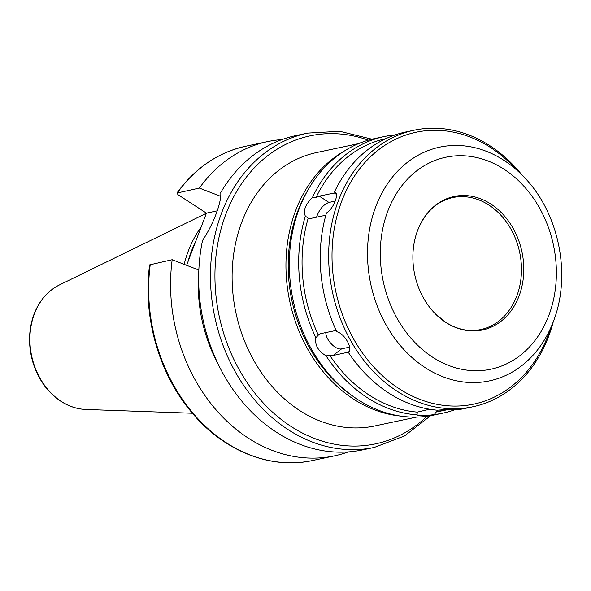 <?xml version="1.0" encoding="UTF-8"?>
<svg xmlns="http://www.w3.org/2000/svg" width="591" height="591" viewBox="0 0 591 591"><rect width="100%" height="100%" fill="white"/><g stroke="black" fill="none" stroke-linecap="round" stroke-linejoin="round"><path stroke-width="0.89" d="M217.2 210.854L206.436 213.137L178.076 194.735L176.931 193.028L199.389 188.078L220.724 196.352M371.983 139.195L339.788 131.298L307.638 133.101L295.832 135.605A160.649 129.015 78 0 0 220.746 192.526C221.684 202.307 213.366 224.203 202.543 240.448A160.649 129.015 78 0 0 276.256 432.102A160.649 129.015 78 0 0 362.549 449.899L374.347 447.394L404.458 435.981L430.662 415.687M198.923 270.08L172.18 259.708L149.649 264.864C142.63 315.564 158.366 372.116 190.213 410.612C222.172 450.364 269.939 469.993 312.543 460.515L334.454 455.86A160.649 129.015 78 0 0 348.291 451.908M186.623 265.3L206.436 213.137M281.996 139.557A160.649 129.015 78 0 0 267.745 141.567A160.649 129.015 78 0 0 199.389 188.078M198.761 271.986A136.551 109.66 78 0 0 218.441 364.706M446.774 409.6L436.498 411.72L434.267 414.542C424.279 416.071 418.554 416.19 417.098 414.889L417.246 412.112L429.65 409.245M417.098 414.948L417.098 414.889A141.375 113.531 78 0 1 366.974 397.477A141.375 113.531 78 0 1 326.062 355.819C318.032 350.965 314.641 344.937 315.889 337.734L318.992 334.425L320.75 333.62L336.715 330.325M325.744 215.235L310.763 218.419L308.207 218.16L305.348 216.129C302.998 210.655 305.333 204.508 312.351 197.69L316.052 197.49L319.236 196.123L335.112 192.829L334.506 191.809C339.744 192.777 333.745 208.549 326.461 212.989A141.375 113.531 78 0 0 336.759 331.75C344.56 333.294 353.263 348.779 348.439 352.531A141.375 113.531 78 0 0 388.509 392.904A141.375 113.531 78 0 0 437.347 410.213C446.648 409.364 461.342 409.068 457.072 409.814L456.887 409.415M457.685 409.548L457.072 409.814A141.375 113.531 78 0 0 464.445 408.566L472.874 406.778A141.375 113.531 78 0 0 553.242 321.836M348.912 352.029L333.051 355.494L326.062 355.819M325.796 332.548C325.759 340.047 335.887 350.463 341.628 348.83L349.606 347.139M335.23 201.08L328.936 202.418C323.351 204.538 319.221 209.465 316.554 217.192M522.112 175.165A141.375 113.531 78 0 0 414.173 130.197L405.744 131.985A141.375 113.531 78 0 0 334.506 191.809L335.104 192.09M392.941 135.694L392.845 135.147A141.375 113.531 78 0 0 384.209 136.551A141.375 113.531 78 0 0 312.351 197.69M392.852 135.191L393.99 135.309M384.209 136.551L374.842 138.538A141.375 113.531 78 0 0 289.686 253.221A141.375 113.531 78 0 0 357.614 399.464A141.375 113.531 78 0 0 433.55 415.126L442.91 413.139A141.375 113.531 78 0 0 455.772 409.4M305.348 216.129A141.375 113.531 78 0 0 315.889 337.734M434.267 414.542A141.375 113.531 78 0 0 442.91 413.139M385.82 138.671A138.959 111.596 78 0 0 316.052 197.49M308.207 218.16A138.959 111.596 78 0 0 318.335 335.053M329.741 355.331A138.959 111.596 78 0 0 417.246 412.112M414.173 130.197A141.375 113.531 78 0 0 329.01 244.873A141.375 113.531 78 0 0 396.938 391.116A141.375 113.531 78 0 0 472.874 406.778M172.18 259.708A160.649 129.015 78 0 0 334.454 455.86M358.478 143.657L316.65 152.537A139.764 112.246 78 0 0 232.462 265.906A139.764 112.246 78 0 0 299.615 410.494A139.764 112.246 78 0 0 374.687 425.971L416.515 417.098M343.984 151.259A139.764 112.246 78 0 0 286.066 271.875A139.764 112.246 78 0 0 353.462 399.065A139.764 112.246 78 0 0 400.188 416.034M306.892 191.935A138.161 110.953 78 0 0 349.769 393.931M436.498 411.72A138.959 111.596 78 0 0 443.811 410.479L448.185 409.556M522.052 175.099L511.754 164.778A138.959 111.596 78 0 0 347.242 188.625A138.959 111.596 78 0 0 399.139 388.73A138.959 111.596 78 0 0 547.997 335.533L553.213 321.918C572.391 273.463 557.941 209.82 522.052 175.099A119.485 95.956 78 0 0 380.597 195.606A119.485 95.956 78 0 0 425.217 367.661A119.485 95.956 78 0 0 553.213 321.918M445.85 322.42A68.246 54.808 78 0 0 519.001 296.172A68.246 54.808 78 0 0 490.929 204.087A68.246 54.808 78 0 0 417.719 230.143A68.246 54.808 78 0 0 435.515 314.006A68.246 54.808 78 0 0 445.85 322.42M201.206 226.907A112.216 90.12 78 0 0 184.163 264.347M195.754 241.261A110.687 88.894 78 0 0 187.968 261.761M176.931 193.028C195.074 168.029 218.042 152.419 245.834 146.213A160.649 129.015 78 0 0 177.477 192.732M307.638 133.101A160.649 129.015 78 0 0 210.861 263.416A160.649 129.015 78 0 0 288.053 429.598A160.649 129.015 78 0 0 374.347 447.394M439.963 409.962L440.059 411.026M341.628 348.83L333.051 355.494M349.274 351.35L348.033 352.31M328.936 202.418L319.236 196.123M336.382 194.35L334.218 192.939M368.378 140.163A157.435 126.437 78 0 0 220.997 229.197A157.435 126.437 78 0 0 290.986 426.414A157.435 126.437 78 0 0 426.983 416.263M432.634 357.208A108.352 87.017 78 0 0 555.887 261.444A108.352 87.017 78 0 0 416.492 170.998A108.352 87.017 78 0 0 432.634 357.208M435.515 314.006L445.658 322.272C457.19 329.549 468.855 331.987 480.66 329.579A67.47 54.187 78 0 0 519.659 252.327A67.47 54.187 78 0 0 452.64 197.571C436.749 201.28 425.106 212.132 417.719 230.143M61.265 401.392A64.914 52.134 78 0 0 85.843 409.467C77.096 409.112 68.755 406.379 60.829 401.267C47.583 392.372 38.289 379.459 32.963 362.542C28.257 346.407 28.42 330.834 33.451 315.823C38.629 301.395 47.287 291.104 59.418 284.943A64.914 52.134 78 0 0 29.912 340.564A64.914 52.134 78 0 0 61.265 401.392M150.269 264.362A160.649 129.015 78 0 0 312.543 460.515M245.834 146.213L267.745 141.567M85.843 409.467L192.415 413.249M59.418 284.943L206.392 213.262"/></g></svg>
